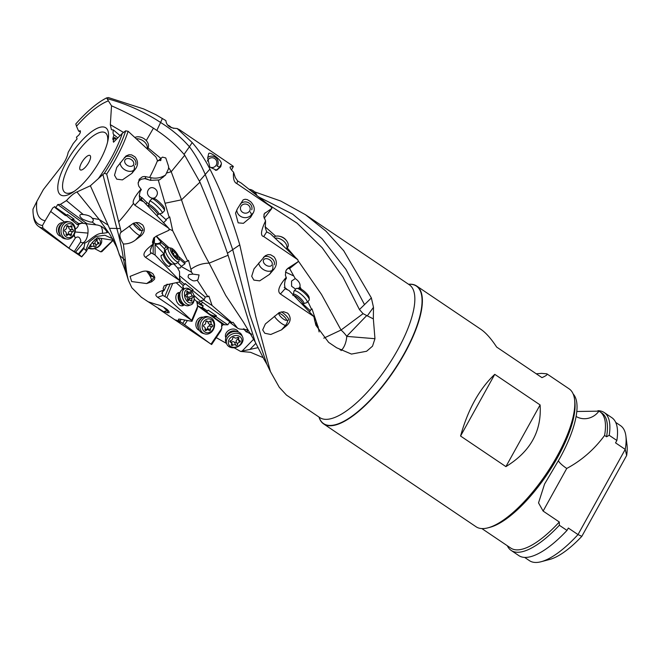 <?xml version="1.0" encoding="UTF-8"?>
<svg xmlns="http://www.w3.org/2000/svg" width="660" height="660" viewBox="0 0 660 660"><rect width="100%" height="100%" fill="white"/><g stroke="black" fill="none" stroke-linecap="round" stroke-linejoin="round"><path stroke-width="0.99" d="M74.588 191.078A36.019 12.383 124 0 1 68.162 193.322A36.019 12.383 124 0 1 70.232 163.342A36.019 12.383 124 0 1 102.143 132.033A36.019 12.383 124 0 1 107.531 142.255M81.056 170.057A8.679 2.986 -56 0 0 87.714 164.216A8.679 2.986 -56 0 0 90.42 155.999A8.679 2.986 -56 0 0 89.24 155.298A8.679 2.986 -56 0 0 81.634 162.706A8.679 2.986 -56 0 0 80.932 170.065A8.679 2.986 -56 0 0 81.056 170.057M64.086 195.748A40.45 13.901 -56 0 0 72.971 192.2A40.45 13.901 -56 0 0 107.968 140.324A40.45 13.901 -56 0 0 102.234 126.926A40.45 13.901 -56 0 0 66.404 162.088A40.45 13.901 -56 0 0 64.086 195.748M66.256 215.457L77.22 224.573L78.647 223.559L82.022 223.187L87.211 223.847L60.365 204.394L57.766 204.526L55.819 207.529L55.234 207.76L54.797 206.588L52.734 207.982L45.169 220.704A71.387 24.535 -56 0 1 36.877 201.358L43.37 189.569L61.231 166.7C64.993 161.758 67.295 156.998 68.145 152.411L73.21 143.558L77.096 138.864L76.403 137.231L79.084 134.78L80.206 132.841L80.305 130.738L78.631 131.117L76.494 126.258A71.387 24.535 -56 0 1 108.397 100.856L111.523 105.814L110.327 124.666L111.416 129.707L113.38 129.97C112.811 132.594 113 134.178 113.949 134.731L113.726 134.582M78.631 131.117L80.479 131.86M146.256 140.58L153.433 128.164L156.832 130.441L160.586 122.471C144.268 111.746 126.431 103.81 107.085 98.645L106.623 97.903L108.347 97.548L143.723 108.958L155.71 114.609L165.899 120.615C166.452 125.689 170.181 128.304 177.086 128.477L192.2 142.568C199.048 150.422 204.955 159.258 209.913 169.075C221.933 192.761 231.883 218.014 239.77 244.852L255.709 316.346L270.394 371.514L279.246 387.238L286.473 395.092L319.803 417.599A80.083 27.522 -56 0 0 326.807 419.339A80.083 27.522 -56 0 0 392.807 358.215A80.083 27.522 -56 0 0 409.382 284.823L305.456 214.706M313.822 316.519L289.014 290.499L285.128 288.692L280.417 293.989L313.822 316.519L315.868 325.215L328.63 342.375L336.633 347.77L351.458 354.073L366.589 351.268L372.512 346.178L374.962 338.704L346.78 336.385C346.318 341.773 344.792 346.12 342.21 349.421L341.104 350.6M280.417 293.989C278.759 292.685 275.954 289.204 286.168 277.406L285.384 275.171L285.945 270.625L288.09 268.158L298.312 261.575L297.817 259.726L263.719 236.536C260.263 235.975 260.873 230.761 265.559 220.902L263.827 216.645L264.289 213.691L271.936 208.321L271.021 206.77L236.874 183.604C234.069 182.399 232.972 178.604 233.574 172.219C230.695 169.298 229.614 167.492 230.332 166.815L233.376 166.46L232.031 165.412L179.008 129.393M230.092 167.029L230.068 167.45M170.998 127.273L173.679 128.378M178.579 129.277L177.086 128.477M373.486 307.329L367.307 315.859L373.346 318.879L373.486 307.329L371.374 297.932L343.728 250.759L325.891 231.083L305.432 214.69L280.772 201.052L254.595 191.845M373.346 318.879L374.962 338.704M253.423 212.594L250.602 217.313L243.416 223.327L238.161 222.849L235.529 213.073L237.567 208.519L243.169 199.864L245.108 199.246L247.269 199.584L250.577 201.63C254.174 205.408 255.123 209.063 253.423 212.594L251.237 215.053A8.184 7.582 15.8 0 1 239.786 215.77A8.184 7.582 15.8 0 1 236.758 209.962M274.065 269.082L269.536 274.378L259.677 280.863L253.861 280.104L251.699 276.276L254.026 268.867L265.262 255.733L268.084 254.628L270.625 254.76L273.991 256.773C277.084 260.865 277.109 264.965 274.065 269.082L272.044 270.435A8.184 5.412 32.4 0 1 261.5 268.092A8.184 5.412 32.4 0 1 258.745 262.993M286.885 325.438L281.515 329.851L270.773 334.488L264.792 333.25L262.688 329.885L265.361 323.969L279.296 312.526L283.561 311.718L287.314 313.005L288.412 313.97C291.167 318.004 290.664 321.824 286.885 325.438L285.524 325.347A8.184 2.062 41.7 0 1 276.936 319.489A8.184 2.062 41.7 0 1 274.378 316.206M208.593 153.829C209.022 152.468 211.241 153.252 215.275 156.197C219.425 159.365 221.471 161.947 221.397 163.952L220.721 166.765L216.67 170.305L209.831 167.062L207.685 157.971L208.717 153.475M313.813 316.486L314.119 317.212C314.531 320.389 315.059 322.319 315.695 323.021L318.087 326.584L319.118 331.947M285.128 288.692L284.51 284.402L285.12 280.401L286.457 278.041L286.168 277.406M288.09 268.158L286.423 269.726M287.776 268.62L289.558 268.001L289.468 268.661L298.312 261.575M289.468 268.661L288.263 268.356M297.214 259.132L270.385 233.764L266.673 231.891L265.32 227.766L265.559 220.902M265.122 212.767L263.934 214.566M264.149 214.467L263.917 217.198M264.206 218.254L271.936 208.321M270.369 206.2L241.131 183.01L237.625 180.956L235.315 177.614L233.574 172.219M231.511 169.975L233.376 166.46M148.211 190.08L148.343 189.857C151.519 184.28 159.951 190.286 156.618 195.748L156.486 195.97C153.31 201.547 144.878 195.541 148.211 190.08M178.481 256.303L184.965 262.152L187.704 261.03L172.706 230.752L169.711 216.884L169.166 217.404L158.317 180.246M169.166 217.404L165.767 219.524M159.605 213.857L166.337 220.052L163.399 222.799M172.706 230.752L168.894 228.896M168.952 247.706L158.87 238.607A16.376 14.173 -5.2 0 1 156.585 235.983M166.501 173.06L171.22 171.724L181.517 199.823L165.239 203.197M168.754 167.764L171.22 171.724L184.718 155.257L199.963 182.176L181.517 199.823C188.463 221.537 197.67 242.649 209.154 263.15C202.463 263.2 196.383 265.246 190.897 269.296L188.521 260.337L187.704 261.03M144.589 178.53L150.43 180.337L159.456 179.932L165.511 175.106L168.506 168.779L168.589 166.411L165.775 157.938L162.434 157.113L161.296 158.045L160.57 160.66M149.275 180.023L145.893 178.662M150.43 180.337L151.074 177.73C155.438 178.612 159.514 178.109 163.309 176.22L165.511 175.106M160.924 160.248L157.493 160.627A80.083 27.522 124 0 1 149.622 177.424L151.074 177.73M128.131 131.29A78.87 27.109 124 0 1 106.681 174.058L120.367 228.55L116.845 228.492C119.947 239.629 122.125 249.719 123.387 258.753L119.419 255.172C117.117 247.137 113.809 238.186 109.494 228.302L116.845 228.492L102.919 174.512L104.354 173.275A77.022 26.474 124 0 0 125.68 130.837L128.131 131.29L155.875 156.898L157.493 160.627M158.087 160.974L161.296 158.045M211.002 344.165L221.768 328.317L220.778 330.891L211.629 344.536L174.892 319.82L179.371 321.04L178.406 319.201L179.701 319.11L191.977 321.346L191.689 320.38L157.624 297.297C156.173 295.886 152.476 294.022 163.762 290.045L163.119 288.486L164.191 285.78L166.856 284.666L179.66 281.977L179.536 280.475L145.489 257.326C143.963 255.923 140.778 253.316 153.013 244.192L152.435 242.171L153.656 238.169L156.387 236.074L169.067 230.216L168.894 228.393L134.846 205.194L133.51 203.371A80.083 27.522 124 0 1 118.849 221.669M133.51 203.371C132.173 201.465 134.673 196.713 140.993 189.123L138.798 186.219L138.138 183.703L139.235 179.239L142.337 176.831L144.4 176.492L149.622 177.424M135.457 168.976L131.868 173.382L122.397 179.899L116.737 179.149L114.518 175.222L116.737 167.442L125.944 156.024L129.013 154.729L131.588 154.869L134.929 156.799C138.171 160.817 138.352 164.876 135.457 168.976L133.724 170.263L131.868 173.382M138.121 182.589L139.417 180.477L141.471 179.182L145.233 178.571L147.262 179.099M139.252 195.533L141.537 197.769A5.074 4.835 -78 0 1 139.565 199.708M141.611 197.645L142.131 197.769L141.43 198.891L139.904 200.021M146.124 204.295A4.909 4.257 82.2 0 1 146.776 202.917A4.909 4.257 82.2 0 1 146.965 202.653L142.131 197.769M148.912 204.22L147.073 202.521M143.426 201.663L141.124 199.229M178.984 279.923L155.141 255.107L150.521 252.442L150.257 250.668L151.742 246.444L153.359 244.637L153.755 238.945L154.489 240.413L154.283 242.212L153.466 243.193M153.838 240.388L153.838 237.955M168.333 227.791L143.715 201.754L140.498 200.368M140.993 189.123A19.973 3.267 43.4 0 0 141.356 189.569L140.002 191.779L139.293 195.706L139.813 199.947L141.76 200.624M253.861 339.017L242.063 351.112L240.587 351.433L250.544 352.3L262.936 357.53M179.52 280.855L179.561 271.697L177.482 267.787L173.836 264M120.367 228.55L121.16 232.204L120.491 232.65M140.926 235.892L139.738 235.513L135.506 239.976L140.926 235.892C144.755 232.501 145.307 228.814 142.585 224.837L139.177 222.799L136.381 222.544L133.411 223.253L121.16 232.204C118.932 234.176 119.666 238.111 123.362 244.002L125.392 260.601C125.936 268.397 126.943 274.989 128.419 280.385L131.843 287.785L141.446 297.346L143.542 298.675M135.506 239.976C132.074 242.674 128.024 244.01 123.362 244.002M125.392 260.601L123.387 258.753L126.472 274.065L128.419 280.385M113.668 239.827L101.887 251.633L100.741 251.864L94.611 248.605M151.668 281.787L146.685 283.561L131.654 281.548L130.094 276.383L141.405 271.862C145.439 270.344 149.317 271.021 153.029 273.9L154.803 277.332L154.473 279.337L151.668 281.787L151.511 280.038A8.184 2.335 53.9 0 0 146.47 271.111M148.12 301.76L156.626 304.507C159.835 305.118 163.218 306.685 166.79 309.218C168.869 311.025 169.57 312.213 168.902 312.79L163.672 311.701L148.533 301.983M242.063 351.112L257.755 347.721M251.254 333.853L245.998 331.708L244.175 328.936M179.652 275.863L205.276 297.041L208.898 296.134L212.075 305.489L231.94 322.649L232.988 322.262L237.592 328.201L239.596 329.035L246.691 329.67L247.714 331.048L245.998 331.708M207.892 296.777L197.241 280.252C192.406 281.82 192.25 279.964 190.327 279.394C189.461 278.058 186.821 278.017 188.867 274.552L192.901 274.106L191.532 272.176L190.897 269.296M192.901 274.106L199.081 274.956L198.058 279.427L197.241 280.252M255.205 342.037L243.424 322.113L225.712 295.391L209.154 263.15L228.088 255.247L255.222 342.061L264.066 359.37M221.496 326.387L223.361 324.448M240.587 351.433L234.102 347.754M226.479 343.431L216.249 337.639M238.359 332.038A6.88 5.494 155.3 0 0 236.329 329.818A6.88 5.494 155.3 0 0 228.17 330.759A6.88 5.494 155.3 0 0 225.86 337.772M221.768 328.317L221.645 323.515L197.513 305.753M210.383 343.753L184.585 324.712L187.275 320.686M203.181 317.237A6.88 5.734 106.2 0 0 196.424 321.618A6.88 5.734 106.2 0 0 198.231 329.786A6.88 5.734 106.2 0 0 199.353 330.412M184.585 324.712L179.14 320.892M181.17 319.415L179.957 321.156L179.371 321.04M191.689 320.38L197.686 306.248L197.068 309.127L191.977 321.346M197.686 306.248L196.754 301.504L194.172 299.145M176.294 282.769L183.216 289.113M191.119 319.894L166.84 297.611L172.656 283.561M179.743 292.561A6.88 4.447 70.9 0 0 175.857 296.777A6.88 4.447 70.9 0 0 178.819 304.483A6.88 4.447 70.9 0 0 184.024 304.945M166.84 297.611L162.904 295.465L162.121 292.149L164.216 290.309L163.762 290.045M161.865 293.486L163.177 290.961M164.216 290.309L167.087 284.163M179.545 272.671L179.66 281.977M155.141 255.107L155.042 244.456L163.927 253.688M161.981 255.139A6.88 1.963 53.9 0 0 161.725 258.53A6.88 1.963 53.9 0 0 165.668 264.214A6.88 1.963 53.9 0 0 166.394 264.924A6.88 1.963 53.9 0 0 169.702 265.724M153.359 244.637L153.013 244.192M150.851 248.069L150.761 248.837M153.202 244.81L153.161 253.943M154.489 240.413L154.448 237.328M156.156 236.181L160.941 241.84A5.074 4.521 -0.5 0 1 160.091 242.641A5.074 4.521 -0.5 0 1 153.829 242.764M184.965 262.152L184.948 263.827L179.19 258.703M161.032 241.733L161.032 242.55L159.712 243.911L155.042 244.456M167.896 248.193L161.032 242.55M184.948 263.827L181.302 266.359L177.647 262.556M181.162 266.508L191.532 272.176M36.877 201.358L33 209.113A77.022 26.474 124 0 0 33.206 214.104L33.495 216.373A78.87 27.109 124 0 0 38.412 226.281L69.481 248.704A80.083 27.522 124 0 0 69.729 248.878A80.083 27.522 124 0 0 70.447 249.315L42.916 228.055A78.87 27.109 124 0 1 38.412 226.281M45.169 220.704L42.496 225.522A77.022 26.474 124 0 1 33.206 214.104M42.496 225.522L42.916 228.055M68.921 248.02L75.405 237.913A7.268 5.948 -80.9 0 1 75.215 237.699L73.78 235.356M50.993 211.695L64.449 222.007M63.112 222.717A6.88 5.627 99.1 0 0 57.552 225.976A6.88 5.627 99.1 0 0 60.926 236.288M75.512 237.691L75.405 237.913C78.053 236.09 79.852 237.014 80.8 240.677L80.454 241.989A8.209 5.659 -41.6 0 0 82.492 242.764A9.826 4.612 -83 0 0 87.937 233.096L75.091 231.957M80.677 241.766L74.316 251.534L70.447 249.315M82.492 242.764L83.341 242.88L75.553 252.145L73.871 251.468M69.729 248.878L81.485 256.781L79.019 254.265L75.553 252.145M81.485 256.781L86.724 250.924L81.7 256.905M112.579 238.738L104.882 235.24L96.154 236.47L89.05 242.038L85.734 250.272L86.328 250.998L92.631 242.104L97.201 237.782L113.438 240.281M85.734 250.272L83.828 248.531L84.835 243.004C88.588 241.873 95.956 232.798 102.523 233.376A9.826 4.612 97 0 0 100.691 226.025M83.341 242.88L84.835 243.004M85.379 223.55A9.826 4.612 -83 0 1 87.937 233.096M74.753 229.3C77.038 228.17 78.293 226.644 78.507 224.722L77.22 224.573M55.234 207.76L65.497 215.605A3.605 1.518 -159.4 0 1 65.777 215.539L66.941 215.333L55.819 207.529M66.941 215.333L67.411 214.475L74.052 219.136L72.295 219.442A3.605 1.518 20.6 0 1 71.519 219.491M74.052 219.136L73.573 219.995L71.981 220.275A3.605 1.518 -159.4 0 1 71.651 220.316M78.647 223.559L73.573 219.995M83.267 223.212L57.766 204.526M87.211 223.847L95.972 224.854L92.053 221.966M92.095 221.958C91.624 222.56 88.531 221.669 82.797 219.26C79.546 216.761 78.994 215.127 81.13 214.36L83.284 214.533L66.437 200.607L60.365 204.394M92.317 221.826C93.687 220.894 93.637 219.697 92.177 218.221C90.758 216.257 87.788 215.028 83.284 214.533M102.919 174.512L90.371 185.773L76.923 191.961C73.978 193.19 70.488 196.069 66.437 200.607M76.923 191.961L99.256 219.499L92.177 218.221M117.554 137.692L113.949 134.731L112.695 139.318L114.683 137.511L113.198 141.017L113.52 142.222L122.314 133.337A71.387 24.535 -56 0 1 98.711 178.084M114.609 138.163L116.003 139.45M116.292 138.889L114.683 137.511M113.38 129.97L119.971 135.481M123.527 132.437L110.327 124.666M153.433 128.164C140.118 119.625 126.142 112.175 111.523 105.814M107.085 98.645L108.397 100.856M76.494 126.258L75.801 123.94A77.022 26.474 124 0 1 106.623 97.903M297.982 260.527L321.502 294.426L341.047 330.033L363.082 313.665L359.436 309.557L371.374 297.932M363.082 313.665L367.307 315.859M366.679 315.612L346.912 336.072M318.623 329.629L318.277 327.756M317.815 326.197L312.007 308.888L311.57 309.325L307.882 301.562M301.282 289.179L299.953 286.753C300.523 283.891 298.963 281.16 295.259 278.57L293.783 275.987L285.442 272.068M289.608 268.546L293.783 275.987M265.023 226.66L275.748 236.239M287.265 248.003L295.589 257.598M323.779 338.167L341.047 330.033A16.376 7.029 -136 0 1 346.78 336.385M302.948 303.963L310.406 310.819L309.226 311.677M285.747 289.088L286.011 288.568L285.384 288.601A5.074 4.76 -93.3 0 1 285.277 288.799M287.298 289.583L286.011 288.568M284.229 287.397L286.069 288.445M295.655 289.195L291.588 286.234L291.563 281.053L295.259 278.57M309.944 310.39L311.57 309.325M299.937 286.786L298.65 288.329M267.811 204.179L297.115 223.204L322.228 247.797L342.952 277.076L359.436 309.557M113.025 240.232L100.741 251.864M126.472 274.065L116.638 247.013L109.972 234.547L99.256 219.499L108.058 225.085L90.371 185.773M109.494 228.302L108.058 225.085M95.972 224.854L97.441 225.027C101.194 225.901 104.115 227.799 106.186 230.703L107.382 232.617L102.523 233.376M125.68 130.837L122.314 133.337M160.883 158.425L148.021 147.848M184.718 155.257L184.057 154.374C176.311 145.332 167.236 137.354 156.832 130.441M162.385 118.437L160.586 122.471C171.617 129.344 181.228 137.429 189.428 146.743L184.057 154.374M199.493 181.112L209.913 169.075M199.963 182.176C206.506 197.876 217.47 224.235 227.444 253.234L239.77 244.852M227.444 253.234L228.088 255.247M270.427 371.596L266.962 364.37L249.761 314.655L232.716 249.711C223.443 222.667 214.294 197.629 205.276 174.578C200.962 164.406 195.682 155.125 189.428 146.743L192.2 142.568M104.354 173.275L106.681 174.058M524.626 557.403L529.477 560.678A81.427 27.984 -56 0 0 536.621 562.452A81.427 27.984 -56 0 0 541.126 561.726L549.739 559.441A74.225 25.509 -56 0 0 581.831 536.332L626.654 455.474A74.225 25.509 -56 0 0 627 444.922L625.894 436.087A81.427 27.984 -56 0 0 620.565 425.675L615.714 422.4M626.654 455.474L625.226 449.394A81.427 27.984 -56 0 0 625.894 436.087M541.126 561.726A81.427 27.984 -56 0 0 578.011 534.583L625.226 449.394L615.541 442.86L616.861 440.476L609.213 435.311L606.557 436.763L604.585 435.435C594.264 449.46 581.65 460.474 566.742 468.46L543.122 511.071L559.309 521.994L559.35 525.269L566.998 530.426L568.326 528.041L578.011 534.583L581.831 536.332M559.35 525.269A83.176 28.586 124 0 1 518.455 552.247A83.176 28.586 124 0 1 511.162 550.432L518.809 555.596A83.176 28.586 -56 0 0 526.102 557.411A83.176 28.586 -56 0 0 566.998 530.426M616.861 440.476A83.176 28.586 -56 0 0 611.853 417.689L604.205 412.525A83.176 28.586 124 0 1 609.213 435.311M511.162 550.432A83.176 28.586 124 0 1 507.317 545.746M597.943 410.701A83.176 28.586 124 0 1 604.205 412.525M481.866 528.577L510.782 548.081A81.444 27.992 -56 0 0 559.309 521.994M606.557 436.763A81.444 27.992 -56 0 0 601.887 413.053L599.915 411.724A81.444 27.992 124 0 1 604.585 435.435M574.571 399.49L574.835 401.618A81.444 27.992 124 0 1 557.692 457.215A81.444 27.992 124 0 1 490.058 527.282L487.979 527.835A83.176 28.586 -56 0 0 557.057 456.274A83.176 28.586 -56 0 0 574.571 399.49A83.176 28.586 -56 0 0 569.126 388.855L546.851 373.832C547.8 374.5 546.166 375.771 541.959 377.635L496.633 347.053C491.156 338.654 485.884 332.731 480.81 329.274L416.699 286.019A83.176 28.586 124 0 1 399.481 362.257A83.176 28.586 124 0 1 330.949 425.741A83.176 28.586 124 0 1 323.656 423.926A83.176 28.586 124 0 1 318.978 417.037M543.122 511.071L538.527 502.887L544.574 484.036L559.655 458.543A81.444 27.992 -56 0 0 573.169 393.987M576.807 411.485L598.95 411.155A81.444 27.992 124 0 1 599.915 411.724M323.656 423.926L476.083 526.771A83.176 28.586 -56 0 0 483.376 528.577A83.176 28.586 -56 0 0 487.979 527.835M536.266 373.799L541.563 373.37L546.851 373.832M408.557 284.262A83.176 28.586 124 0 1 409.406 284.204A83.176 28.586 124 0 1 416.699 286.019M540.094 404.926L494.761 374.344C479.35 388.913 467.957 409.48 460.564 436.037L505.898 466.62L540.094 404.926C541.835 431.071 530.434 451.63 505.898 466.62M460.564 436.037L494.761 374.344M237.592 328.201L229.564 322.212M243.424 328.837L244.662 330.173A4.909 0.487 -147.1 0 1 245.792 331.081M251.674 334.637L248.111 332.574M244.712 329.522L243.548 328.845M200.772 300.968A16.376 2.656 30.6 0 0 202.414 302.189L229.845 321.799L227.791 324.802L223.913 324.769L221.645 323.515M224.573 324.736L208.989 313.962L201.185 307.527L197.34 305.629M206.382 311.355A4.909 1.757 -157.5 0 1 207.174 311.033A4.909 1.757 -157.5 0 1 207.388 311L202.306 307.354L201.185 307.527M184.825 320.232L182.647 323.433M202.414 302.189L201.226 304.202L203.23 305.902A5.074 0.998 33.8 0 1 202.669 305.795A5.074 0.998 33.8 0 1 196.82 302.296M227.791 324.802L215.96 316.701L216.472 315.843L215.572 315.925A4.909 1.757 22.5 0 1 209.088 313.731L207.966 312.906A4.909 1.757 22.5 0 1 206.539 311.239M207.603 310.984L208.114 310.126L216.472 315.843M203.28 305.902L202.306 307.354M213.592 316.66A4.909 1.757 -157.5 0 0 215.218 316.767L215.96 316.701M229.845 321.799L231.94 322.649M212.075 305.489L203.371 299.937M201.226 304.202L198.775 302.033M205.276 297.041L204.121 299.722L201.168 300.737L199.27 302.222L196.754 301.504M183.95 288.857L182.853 286.522L183.265 285.574L179.404 282.034M200.376 301.24L193.809 295.234M170.123 284.064L164.876 296.398M179.652 278.33L180.205 278.965A5.074 3.127 22.5 0 1 179.652 279.279M180.287 278.908L179.743 280.211L184.552 284.419A4.909 3.556 -173.6 0 0 184.288 284.575A4.909 3.556 -173.6 0 0 183.265 285.574M179.743 280.211L180.205 278.965M184.107 288.799L184.041 288.733A4.909 3.556 6.4 0 1 182.886 286.325M184.816 284.27L185.072 283.486L193.066 289.888L192.811 290.664L204.121 299.722M193.066 289.888L191.994 290.491A4.909 3.556 6.4 0 1 191.276 290.821M191.68 291.291A4.909 3.556 -173.6 0 0 191.92 291.167L192.811 290.664M168.514 284.369L165.957 285.318M181.302 266.359L180.073 268.084L177.482 267.787M164.472 252.714L164.505 248.894L159.712 243.911M166.006 246.98L165.751 247.211A4.909 4.463 146.3 0 0 165.503 247.45A4.909 4.463 146.3 0 0 164.505 248.894M285.896 320.248A4.909 1.237 41.7 0 1 280.739 316.734A4.909 1.237 41.7 0 1 278.899 313.945A4.909 1.237 41.7 0 1 279.419 313.459A4.909 1.237 41.7 0 1 284.567 316.981A4.909 1.237 41.7 0 1 285.978 320.248A4.909 1.237 41.7 0 1 285.896 320.248M281.308 311.875A6.55 1.65 41.7 0 1 286.259 315.835A6.55 1.65 41.7 0 1 288.601 320.026M293.337 294.599L293.956 291.25A8.679 2.186 41.7 0 1 294.104 290.945A8.679 2.186 41.7 0 1 294.863 290.722A8.679 2.186 41.7 0 1 303.031 295.993A8.679 2.186 41.7 0 1 307.065 302.478A8.679 2.186 41.7 0 1 306.776 302.659L303.526 303.666A6.897 1.741 41.7 0 0 300.911 298.724A6.897 1.741 41.7 0 0 294.055 294.17A6.897 1.741 41.7 0 0 293.337 294.599L292.867 295.531M307.065 302.478L309.152 300.135A8.679 2.186 -138.3 0 0 309.309 299.516A8.679 2.186 -138.3 0 0 304.285 292.875A8.679 2.186 -138.3 0 0 296.95 288.379A8.679 2.186 -138.3 0 0 296.794 288.37A8.679 2.186 -138.3 0 0 296.191 288.601L294.104 290.945M309.309 299.516L309.111 297.355A7.037 1.774 -138.3 0 0 305.036 291.976A7.037 1.774 -138.3 0 0 299.079 288.321A7.037 1.774 -138.3 0 0 298.955 288.321A7.037 1.774 -138.3 0 0 298.832 288.329M242.575 336.905L241.766 335.132A8.679 6.93 155.3 0 0 236.717 331.592A8.679 6.93 155.3 0 0 227.428 335.099A8.679 6.93 155.3 0 0 226.595 336.245A8.679 6.93 155.3 0 0 225.992 342.375L226.801 344.14A8.679 6.93 -24.7 0 1 228.245 336.872A8.679 6.93 -24.7 0 1 242.575 336.905A8.679 6.93 -24.7 0 1 241.131 344.173A8.679 6.93 -24.7 0 1 226.801 344.14M229.87 338.456A7.037 5.627 -24.7 0 1 239.473 336.32A7.037 5.627 -24.7 0 1 240.331 344.38A7.037 5.627 -24.7 0 1 230.728 346.516A7.037 5.627 -24.7 0 1 229.87 338.456M237.41 337.54A2.269 1.815 -24.7 0 1 234.341 337.532A0.957 0.767 155.3 0 0 232.658 338.299A2.269 1.815 -24.7 0 1 230.662 340.634A0.957 0.767 155.3 0 0 230.348 342.177A2.269 1.815 -24.7 0 1 231.495 343.068A2.269 1.815 -24.7 0 1 231.421 344.52A0.957 0.767 155.3 0 0 231.388 345.13L231.388 345.13A0.957 0.767 155.3 0 0 232.79 345.296A2.269 1.815 -24.7 0 1 235.859 345.304A0.957 0.767 155.3 0 0 237.542 344.536A2.269 1.815 -24.7 0 1 239.539 342.202A0.957 0.767 155.3 0 0 239.852 340.659A2.269 1.815 -24.7 0 1 238.705 339.768A2.269 1.815 -24.7 0 1 238.78 338.316A0.957 0.767 155.3 0 0 237.41 337.54M238.392 339.075A0.957 0.767 -24.7 0 1 238.144 339.158A2.269 1.815 155.3 0 0 236.148 341.492A0.957 0.767 -24.7 0 1 234.465 342.26A2.269 1.815 155.3 0 0 231.396 342.251A0.957 0.767 -24.7 0 1 231.181 342.383M271.293 265.749A4.909 3.25 32.4 0 1 268.224 266.112A4.909 3.25 32.4 0 1 264.965 264.338A4.909 3.25 32.4 0 1 264.313 263.62A4.909 3.25 32.4 0 1 264.313 259.149A4.909 3.25 32.4 0 1 270.641 260.56A4.909 3.25 32.4 0 1 271.293 265.749M263.81 257.012A6.55 4.331 32.4 0 1 272.25 258.893A6.55 4.331 32.4 0 1 273.991 264.924M275.047 238.169A8.679 5.742 32.4 0 1 284.031 241.461A8.679 5.742 32.4 0 1 286.564 249.059L287.644 247.409A8.679 5.742 -147.6 0 0 286.489 240.677A8.679 5.742 -147.6 0 0 279.576 236.288A8.679 5.742 -147.6 0 0 274.156 236.923A8.679 5.742 -147.6 0 0 273.908 237.097M286.489 240.677L285.986 240.034A7.037 4.653 -147.6 0 0 280.376 236.47L279.576 236.288M209.665 317.229L207.941 316.726A8.679 7.235 106.2 0 0 200.673 319.201A8.679 7.235 106.2 0 0 199.592 320.686A8.679 7.235 106.2 0 0 198.289 327.409A8.679 7.235 106.2 0 0 203.107 333.391L204.823 333.894A8.679 7.235 -73.8 0 1 201.316 321.189A8.679 7.235 -73.8 0 1 209.665 317.229A8.679 7.235 -73.8 0 1 213.172 329.934A8.679 7.235 -73.8 0 1 204.823 333.894M203.305 322.262A7.037 5.866 -73.8 0 1 211.645 319.828A7.037 5.866 -73.8 0 1 212.924 329.365A7.037 5.866 -73.8 0 1 204.583 331.798A7.037 5.866 -73.8 0 1 203.305 322.262M209.905 321.255A2.269 1.889 -73.8 0 1 207.19 321.214A0.957 0.8 106.2 0 0 205.755 322.105A2.269 1.889 -73.8 0 1 204.138 324.844A0.957 0.8 106.2 0 0 203.965 326.667A2.269 1.889 -73.8 0 1 205.062 329.439A0.957 0.8 106.2 0 0 206.324 330.371A2.269 1.889 -73.8 0 1 209.038 330.412A0.957 0.8 106.2 0 0 210.474 329.522A2.269 1.889 -73.8 0 1 212.091 326.783A0.957 0.8 106.2 0 0 212.256 324.959A2.269 1.889 -73.8 0 1 211.167 322.187A0.957 0.8 106.2 0 0 209.905 321.255M208.164 329.794L205.21 328.936A2.269 1.889 106.2 0 0 205.177 328.927M208.09 321.841A2.269 1.889 106.2 0 0 209.302 324.101A0.957 0.8 -73.8 0 1 209.129 325.924A2.269 1.889 106.2 0 0 207.52 328.663A0.957 0.8 -73.8 0 1 207.265 329.53M248.374 205.161A4.909 4.554 15.8 0 1 249.109 211.621A4.909 4.554 15.8 0 1 242.236 212.05A4.909 4.554 15.8 0 1 241.502 205.59A4.909 4.554 15.8 0 1 248.374 205.161M240.405 203.989A6.55 6.064 15.8 0 1 249.562 203.42A6.55 6.064 15.8 0 1 251.773 209.797M251.345 191.111A8.679 8.044 15.8 0 1 255.329 194.271M256.798 195.442A8.679 8.044 -164.2 0 0 249.043 189.288M163.622 307.147A4.909 3.176 70.9 0 0 164.035 307.675L164.654 308.377A6.55 4.24 70.9 0 0 165.214 308.962A6.55 4.24 70.9 0 0 167.945 310.266M163.828 307.255A6.55 4.24 70.9 0 0 164.654 308.377M185.32 288.387L182.985 289.195A8.679 5.61 70.9 0 0 180.749 291.142A8.679 5.61 70.9 0 0 180.238 292.273A8.679 5.61 70.9 0 0 185.691 305.44A8.679 5.61 70.9 0 0 188.653 305.596L190.987 304.788A8.679 5.61 -109.1 0 1 184.132 301.108A8.679 5.61 -109.1 0 1 182.581 291.464A8.679 5.61 -109.1 0 1 185.32 288.387A8.679 5.61 -109.1 0 1 191.152 290.689L191.771 291.39A7.037 4.554 -109.1 0 1 194.205 298.435A7.037 4.554 -109.1 0 1 193.858 300.333A7.037 4.554 -109.1 0 1 187.506 301.587A7.037 4.554 -109.1 0 1 184.808 292.025A7.037 4.554 -109.1 0 1 191.771 291.39M194.205 298.435L194.155 299.376A8.679 5.61 -109.1 0 1 193.735 301.702A8.679 5.61 -109.1 0 1 190.987 304.788M189.998 291.935A2.269 1.468 -109.1 0 1 189.478 292.339A2.269 1.468 -109.1 0 1 187.786 291.522A0.957 0.619 70.9 0 0 186.772 292.207A2.269 1.468 -109.1 0 1 186.07 294.64A2.269 1.468 -109.1 0 1 185.938 294.682A0.957 0.619 70.9 0 0 186.12 296.455A2.269 1.468 -109.1 0 1 187.489 299.335A0.957 0.619 70.9 0 0 188.677 300.424A2.269 1.468 -109.1 0 1 189.197 300.019A2.269 1.468 -109.1 0 1 190.888 300.836A0.957 0.619 70.9 0 0 191.895 300.151A2.269 1.468 -109.1 0 1 192.605 297.709A2.269 1.468 -109.1 0 1 192.737 297.676A0.957 0.619 70.9 0 0 192.555 295.903A2.269 1.468 -109.1 0 1 191.185 293.024A0.957 0.619 70.9 0 0 189.998 291.935M186.879 293.444A0.957 0.619 -109.1 0 1 187.168 294.409A2.269 1.468 70.9 0 0 188.545 297.289A0.957 0.619 -109.1 0 1 188.867 299.005M192.481 297.767L188.719 299.062A2.269 1.468 70.9 0 0 188.587 299.096A2.269 1.468 70.9 0 0 187.778 300.3M207.43 161.123A4.909 4.826 -97.4 0 1 214.583 158.491A4.909 4.826 -97.4 0 1 216.125 165.264A4.909 4.826 -97.4 0 1 209.764 166.98M207.826 157.468A6.55 6.435 -97.4 0 1 217.231 166.122M146.949 271.161A4.909 1.402 53.9 0 0 149.606 274.89A4.909 1.402 53.9 0 0 151.816 276.474L153.887 276.895A6.55 1.864 53.9 0 0 154.514 276.804M148.319 271.409A6.55 1.864 53.9 0 0 150.95 274.783A6.55 1.864 53.9 0 0 153.887 276.895M168.358 247.855L165.841 249.686A8.679 2.475 53.9 0 0 165.577 250.041A8.679 2.475 53.9 0 0 165.478 250.99A8.679 2.475 53.9 0 0 169.669 259.091A8.679 2.475 53.9 0 0 175.659 263.851A8.679 2.475 53.9 0 0 176.08 263.703L178.588 261.872A8.679 2.475 -126.1 0 1 172.648 257.829A8.679 2.475 -126.1 0 1 167.995 249.158A8.679 2.475 -126.1 0 1 168.358 247.855A8.679 2.475 -126.1 0 1 169.183 247.739L171.262 248.152A7.037 2.005 -126.1 0 1 176.063 252.351A7.037 2.005 -126.1 0 1 179.182 258.563A7.037 2.005 -126.1 0 1 179.182 259.017A7.037 2.005 -126.1 0 1 174.743 257.111A7.037 2.005 -126.1 0 1 170.296 249.307A7.037 2.005 -126.1 0 1 171.262 248.152M179.182 259.017L178.951 261.121A8.679 2.475 -126.1 0 1 178.588 261.872M173.935 250.924A2.269 0.643 -126.1 0 1 173.861 251.023A2.269 0.643 -126.1 0 1 172.252 249.892L171.567 249.422L171.74 250.09A2.269 0.643 -126.1 0 1 172.136 251.674A2.269 0.643 -126.1 0 1 171.889 251.691L172.54 253.102A2.269 0.643 -126.1 0 1 174.372 255.733L175.543 256.946A2.269 0.643 -126.1 0 1 175.618 256.847A2.269 0.643 -126.1 0 1 177.226 257.977L177.911 258.456L177.738 257.788A2.269 0.643 -126.1 0 1 177.334 256.204A2.269 0.643 -126.1 0 1 177.589 256.179L176.938 254.776A2.269 0.643 -126.1 0 1 175.106 252.136L173.935 250.924M168.572 125.994A4.909 4.01 -138.3 0 1 168.902 126.142A4.909 4.01 -138.3 0 1 170.387 127.215M167.656 125.119A6.55 5.354 -138.3 0 1 168.745 125.565A6.55 5.354 -138.3 0 1 171.336 127.669M140.267 230.439A4.909 0.8 43.4 0 1 135.399 226.52A4.909 0.8 43.4 0 1 133.452 223.814A4.909 0.8 43.4 0 1 133.864 223.666A4.909 0.8 43.4 0 1 138.732 227.584A4.909 0.8 43.4 0 1 140.489 230.48A4.909 0.8 43.4 0 1 140.267 230.439M135.952 222.585A6.55 1.073 43.4 0 1 140.398 226.586A6.55 1.073 43.4 0 1 142.931 230.381M148.813 204.649L149.597 201.242A8.679 1.419 43.4 0 1 149.663 201.118A8.679 1.419 43.4 0 1 150.307 201.102A8.679 1.419 43.4 0 1 157.954 207.042A8.679 1.419 43.4 0 1 162.269 213.048A8.679 1.419 43.4 0 1 162.145 213.122L158.788 214.096A6.897 1.13 43.4 0 0 155.686 209.484A6.897 1.13 43.4 0 0 149.383 204.534A6.897 1.13 43.4 0 0 148.813 204.649L147.856 206.126M162.269 213.048L164.464 210.73A8.679 1.419 -136.6 0 0 164.538 210.474A8.679 1.419 -136.6 0 0 159.637 204.212A8.679 1.419 -136.6 0 0 152.51 198.784A8.679 1.419 -136.6 0 0 152.113 198.709A8.679 1.419 -136.6 0 0 151.866 198.8L149.663 201.118M164.538 210.474L164.447 208.222A7.037 1.155 -136.6 0 0 160.471 203.14A7.037 1.155 -136.6 0 0 154.688 198.734A7.037 1.155 -136.6 0 0 154.366 198.676L152.113 198.709M101.005 238.367A8.679 6.649 -17.3 0 1 101.516 239.506A8.679 6.649 -17.3 0 1 99.792 245.611A8.679 6.649 -17.3 0 1 88.143 248.135M97.003 237.913A7.037 5.395 -17.3 0 1 98.868 245.949A7.037 5.395 -17.3 0 1 88.522 247.475M90.032 245.19A2.269 1.741 -17.3 0 1 89.826 245.974A0.957 0.734 162.7 0 0 91.22 246.733A2.269 1.741 -17.3 0 1 94.339 246.774A0.957 0.734 162.7 0 0 96.038 246.064A2.269 1.741 -17.3 0 1 98.059 243.886A0.957 0.734 162.7 0 0 98.365 242.426A2.269 1.741 -17.3 0 1 97.119 241.378A2.269 1.741 -17.3 0 1 97.267 240.207A0.957 0.734 162.7 0 0 95.873 239.456A2.269 1.741 -17.3 0 1 94.487 239.951M96.847 240.504A2.269 1.741 162.7 0 0 94.974 242.649A0.957 0.734 -17.3 0 1 93.275 243.358A2.269 1.741 162.7 0 0 91.971 242.814M132.775 165.718A4.909 3.506 30.8 0 1 126.316 164.62A4.909 3.506 30.8 0 1 125.705 159.184A4.909 3.506 30.8 0 1 132.157 160.281A4.909 3.506 30.8 0 1 132.775 165.718M125.111 157.113A6.55 4.67 30.8 0 1 133.724 158.573A6.55 4.67 30.8 0 1 135.457 164.819M136.315 138.757A8.679 6.188 30.8 0 1 144.392 141.826A8.679 6.188 30.8 0 1 147.213 148.813M147.37 148.962L147.856 148.154A8.679 6.188 -149.2 0 0 145.068 139.45A8.679 6.188 -149.2 0 0 134.912 137.478M69.514 221.917L67.683 221.62A8.679 7.103 99.1 0 0 61.314 224.4A8.679 7.103 99.1 0 0 60.44 225.703A8.679 7.103 99.1 0 0 59.746 234.127A8.679 7.103 99.1 0 0 64.927 238.763L66.767 239.052A8.679 7.103 -80.9 0 1 62.279 225.992A8.679 7.103 -80.9 0 1 69.514 221.917A8.679 7.103 -80.9 0 1 74.002 234.976A8.679 7.103 -80.9 0 1 66.767 239.052M64.317 226.99A7.037 5.767 -80.9 0 1 72.385 224.648A7.037 5.767 -80.9 0 1 73.821 234.284A7.037 5.767 -80.9 0 1 65.752 236.626A7.037 5.767 -80.9 0 1 64.317 226.99M70.719 226.058A2.269 1.856 -80.9 0 1 69.151 226.669A2.269 1.856 -80.9 0 1 68.079 225.984A0.957 0.784 99.1 0 0 66.693 226.867A2.269 1.856 -80.9 0 1 65.175 229.606A0.957 0.784 99.1 0 0 65.051 231.446A2.269 1.856 -80.9 0 1 66.173 234.259A0.957 0.784 99.1 0 0 67.419 235.216A2.269 1.856 -80.9 0 1 68.987 234.605A2.269 1.856 -80.9 0 1 70.059 235.29A0.957 0.784 99.1 0 0 71.445 234.407A2.269 1.856 -80.9 0 1 72.963 231.668A0.957 0.784 99.1 0 0 73.087 229.828A2.269 1.856 -80.9 0 1 71.965 227.015A0.957 0.784 99.1 0 0 70.719 226.058M68.78 226.611A2.269 1.856 99.1 0 0 69.935 229.317A0.957 0.784 -80.9 0 1 69.803 231.157A2.269 1.856 99.1 0 0 68.285 233.896A0.957 0.784 -80.9 0 1 68.219 234.482M266.673 231.891L263.719 236.536M237.625 180.956L236.874 183.604M145.332 178.579L147.625 179.314M163.309 176.22L163.02 177.367M145.72 176.624L145.233 178.571M154.069 237.691L154.292 240.083M139.813 199.947L134.846 205.194M255.799 343.414L249.785 349.577M180.782 322.286L176.888 321.156M162.904 295.465L157.624 297.297M151.165 253.184L145.489 257.326M156.502 236.75L156.436 236.049M158.87 238.607L158.977 239.794M75.215 237.699A9.826 9.223 89.2 0 1 74.209 234.589M83.828 248.531L79.019 254.265M78.433 253.844L83.713 247.566M78.49 224.606A9.826 9.223 89.2 0 1 82.698 223.196M258.671 196.927L292.751 214.195L322.03 238.664L345.939 269.387L364.534 304.673M340.098 349.825A16.376 13.678 -179.8 0 0 342.21 349.421M289.583 268.447L288.577 268.381M287.644 320.207A8.184 7.54 -86.3 0 1 285.524 325.347L281.515 329.851M72.295 219.442L71.981 220.275M142.048 230.455A8.184 7.648 -72.3 0 1 139.738 235.513A8.184 1.337 43.4 0 1 131.62 228.979A8.184 1.337 43.4 0 1 129.187 226.083M134.227 165.808A8.184 5.503 -126.6 0 1 133.724 170.263A8.184 5.841 30.8 0 1 122.966 168.432A8.184 5.841 30.8 0 1 120.186 162.781M124.344 157.6A8.184 5.503 -126.6 0 1 125.218 157.476M566.742 468.46A18.298 4.249 29 0 1 564.506 466.867A18.298 4.249 29 0 1 563.458 466.067A18.298 4.249 29 0 1 563.343 465.977A18.298 4.249 29 0 1 559.589 462.487A18.298 4.249 29 0 1 558.426 460.738M576.114 416.443L576.914 416.914A18.298 17.168 117.3 0 0 598.95 411.155M408.623 284.311A82.962 28.512 124 0 1 409.126 284.278A82.962 28.512 124 0 1 409.15 284.278A82.962 28.512 124 0 1 404.349 353.347A82.962 28.512 124 0 1 330.883 425.436A82.962 28.512 124 0 1 330.858 425.436A82.962 28.512 124 0 1 319.044 417.079M203.23 305.902L202.24 307.378M215.572 315.925L215.218 316.767M191.994 290.491L191.92 291.167M160.941 241.84L160.949 242.665M154.027 276.911A8.184 7.087 -5.2 0 1 151.511 280.038L146.685 283.561M167.252 312.84L168.077 310.406M167.838 310.258L163.672 311.701M141.537 197.769L142.073 197.885M217.008 166.015A8.184 0.957 -148.5 0 0 219.582 166.914A8.184 8.044 -97.4 0 1 215.333 170.321M221.397 163.952L219.582 166.914L220.721 166.765M240.157 204.204A8.184 2.813 -138.3 0 1 240.595 204.27M250.288 211.959A8.184 2.813 -138.3 0 1 251.237 215.053L250.602 217.313M263.389 257.45A8.184 5.89 -123.7 0 1 263.901 257.392M272.795 265.798A8.184 5.89 -123.7 0 1 272.044 270.435L269.536 274.378M302.396 304.524L302.651 304.235A6.55 1.65 -138.3 0 0 299.813 299.541A6.55 1.65 -138.3 0 0 293.683 295.391M226.52 336.361A6.55 5.23 -24.7 0 1 227.914 333.597A6.55 5.23 -24.7 0 1 236.858 331.617M236.717 331.592L235.364 331.378A6.897 5.511 155.3 0 0 227.98 334.166A6.897 5.511 155.3 0 0 227.312 335.074L226.595 336.245M238.326 337.334L238.78 338.316M238.144 339.158L239.539 342.202M236.148 341.492L237.542 344.536M234.465 342.26L235.859 345.304M231.396 342.251L232.79 345.296M229.895 341.195L230.348 342.177M279.749 242.616A6.897 4.562 32.4 0 1 283.255 245.933M198.478 328.325A6.55 5.462 -73.8 0 1 198.718 321.082A6.55 5.462 -73.8 0 1 201.325 318.533M200.673 319.201L200.029 319.927A6.897 5.75 106.2 0 0 199.18 321.106A6.897 5.75 106.2 0 0 198.132 326.452L198.289 327.409M206.374 320.974L207.19 321.214M209.368 321.659L211.167 322.187M209.302 324.101L212.256 324.959M209.129 325.924L212.091 326.783M207.52 328.663L210.474 329.522M205.029 330L206.324 330.371M184.14 304.821A6.55 4.24 -109.1 0 1 179.363 301.463A6.55 4.24 -109.1 0 1 178.447 294.624A6.55 4.24 -109.1 0 1 179.916 292.594M180.749 291.142L179.569 293.188A6.897 4.463 70.9 0 0 179.165 294.088A6.897 4.463 70.9 0 0 183.496 304.557L185.691 305.44M186.722 291.893L187.786 291.522M187.168 294.409L191.185 293.024M188.545 297.289L192.555 295.903M190.674 300.572L191.895 300.151M188.182 300.597L188.677 300.424M168.737 266.425L171.427 264.462A6.55 1.864 -126.1 0 1 166.939 261.409A6.55 1.864 -126.1 0 1 163.424 254.867A6.55 1.864 -126.1 0 1 163.705 253.886L161.015 255.849M163.705 253.886L164.299 253.143A6.897 1.972 53.9 0 0 164.225 253.902A6.897 1.972 53.9 0 0 167.549 260.337A6.897 1.972 53.9 0 0 172.31 264.124L175.659 263.851M171.814 250.214L172.252 249.892M173.069 253.621L175.106 252.136M174.727 256.385L176.938 254.776M177.325 258.093L177.738 257.788M156.865 215.663L157.748 214.731A6.55 1.073 -136.6 0 0 154.489 210.194A6.55 1.073 -136.6 0 0 148.723 205.714A6.55 1.073 -136.6 0 0 148.236 205.73M96.995 239.341L97.267 240.207M97.449 241.923L98.059 243.886M94.974 242.649L96.038 246.064M93.275 243.358L94.339 246.774M90.535 244.522L91.22 246.733M59.944 234.63A6.55 5.362 -80.9 0 1 59.392 226.405A6.55 5.362 -80.9 0 1 61.66 223.987M61.314 224.4L60.588 225.308A6.897 5.651 99.1 0 0 59.895 226.339A6.897 5.651 99.1 0 0 59.342 233.046L59.746 234.127M67.105 225.827L68.079 225.984M69.721 226.652L71.965 227.015M69.935 229.317L73.087 229.828M69.803 231.157L72.963 231.668M68.285 233.896L71.445 234.407M66.215 235.018L67.419 235.216M174.892 319.82L158.458 308.74M148.129 301.768L141.487 297.289M266.962 364.37L264.049 359.353M278.899 313.945L278.792 312.774M285.978 320.248L288.148 320.199M302.651 304.235L303.526 303.666M298.955 288.321L296.794 288.37M237.93 331.881L237.311 330.536M226.025 337.351L225.407 336.006M237.625 337.409L238.705 339.768M230.414 340.717L231.495 343.068M268.224 266.112L269.024 266.293M264.313 263.62L263.81 262.977M199.138 330.025L198.239 329.761M206.011 321.238L208.057 321.832M179.974 292.487L177.185 293.452M184.255 304.862L181.459 305.827M186.895 293.23L189.478 292.339M188.587 299.096L192.605 297.709M187.935 300.457L189.197 300.019M171.427 264.462L172.31 264.124M164.299 253.143L165.577 250.041M171.971 252.409L173.861 251.023M176.228 257.012L177.334 256.204M133.452 223.814L133.435 223.245M140.489 230.48L142.742 230.447M157.748 214.731L158.788 214.096M101.516 239.506L101.17 238.392M96.459 239.242L97.119 241.378M62.741 222.989L61.545 222.791M60.662 235.917L59.466 235.727M66.759 226.281L69.151 226.669M66.198 234.16L68.987 234.605"/></g></svg>

